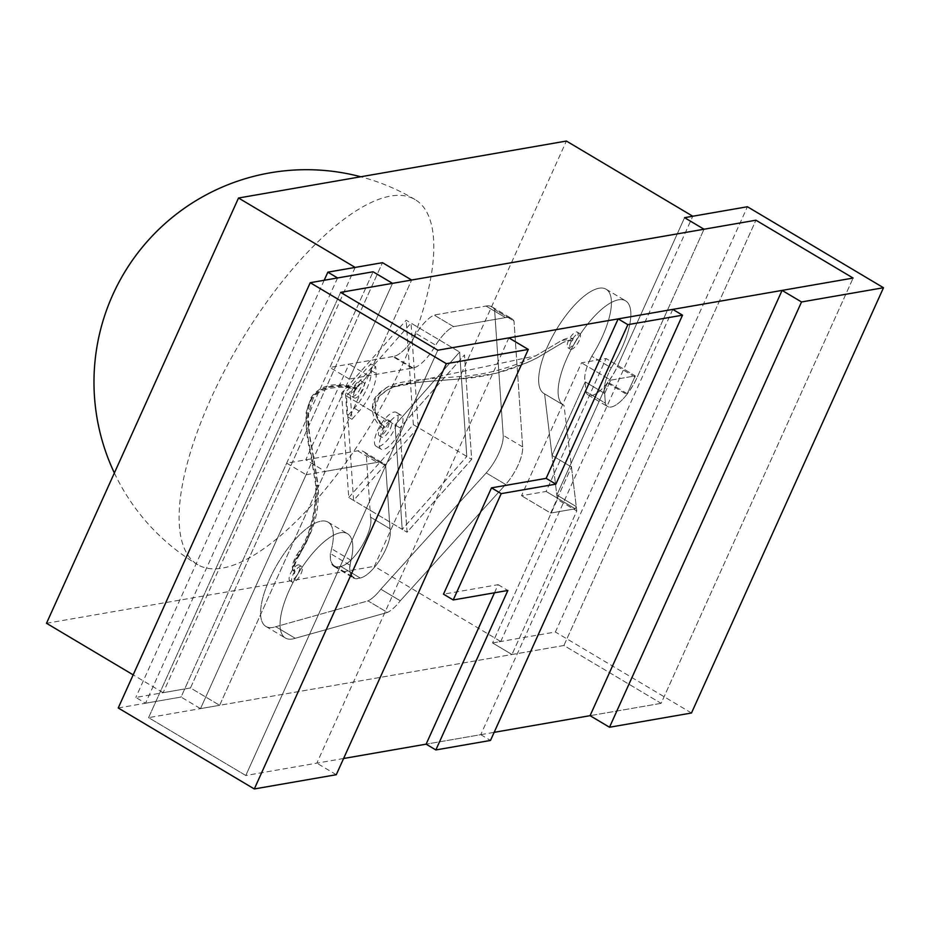 <?xml version="1.0" encoding="UTF-8"?>
<svg xmlns="http://www.w3.org/2000/svg" width="930" height="930" viewBox="0 0 930 930"><rect width="100%" height="100%" fill="white"/><g stroke="black" fill="none" stroke-linecap="round" stroke-linejoin="round"><path stroke-width="0.7" stroke-dasharray="4.65 3.49" d="M570.939 342.077A9.102 3.313 120.8 0 0 570.381 349.192A9.102 3.313 120.8 0 0 579.134 340.659A9.102 3.313 120.8 0 0 579.692 333.545A9.102 3.313 120.8 0 0 570.939 342.077M576.705 339.206A9.102 3.313 -59.2 0 1 567.951 347.75A9.102 3.313 -59.2 0 1 568.509 340.636A9.102 3.313 -59.2 0 1 577.263 332.103A9.102 3.313 -59.2 0 1 576.705 339.206M571.997 340.996C570.369 339.81 567.242 340.368 562.65 342.693L567.742 340.636L571.927 340.973L573.252 338.857L572.52 340.74L573.008 338.787L561.534 340.531L535.808 355.806L386.415 387.671L375.883 396.924L372.698 408.363L383.404 427.905L384.509 427.707L383.404 427.905M379.766 428.602A9.102 3.313 -59.2 0 1 388.519 420.069A9.102 3.313 -59.2 0 1 387.961 427.184A9.102 3.313 -59.2 0 1 379.208 435.717A9.102 3.313 -59.2 0 1 379.766 428.602M390.391 428.625A9.102 3.313 120.8 0 0 390.949 421.511A9.102 3.313 120.8 0 0 382.195 430.055A9.102 3.313 120.8 0 0 381.637 437.17A9.102 3.313 120.8 0 0 390.391 428.625M354.865 390.809A9.102 3.313 120.8 0 0 354.307 397.924A9.102 3.313 120.8 0 0 363.06 389.379A9.102 3.313 120.8 0 0 363.618 382.265A9.102 3.313 120.8 0 0 354.865 390.809M360.631 387.938A9.102 3.313 -59.2 0 1 351.877 396.471A9.102 3.313 -59.2 0 1 352.435 389.356A9.102 3.313 -59.2 0 1 361.189 380.823A9.102 3.313 -59.2 0 1 360.631 387.938M355.806 388.961L356.922 388.752L355.806 388.961C337.381 382.649 314.387 387.415 310.457 402.237C303.087 417.779 312.248 443.598 317.711 485.239L316.409 486.332L317.711 485.239L318.269 485.681L312.003 447.69C309.155 434.636 308.062 422.836 308.737 412.292L312.992 399.005C318.513 385.404 349.296 385.555 355.76 389.926M298.658 554.919C293.415 564.557 292.171 570.171 294.95 571.752L294.171 568.474C293.09 569.044 296.868 558.558 299.135 555.722L298.658 554.919L297.53 555.28C292.171 565.591 291.078 571.764 294.252 573.787L294.95 571.752L293.927 573.764L292.241 566.719C293.194 560.453 297.089 554.361 297.054 554.478L297.53 555.28L298.658 554.919C310.422 539.993 316.77 516.766 317.711 485.239M290.451 573.543A9.102 3.313 -59.2 0 1 299.204 565.01A9.102 3.313 -59.2 0 1 298.646 572.113A9.102 3.313 -59.2 0 1 289.893 580.657A9.102 3.313 -59.2 0 1 290.451 573.543M301.076 573.566A9.102 3.313 120.8 0 0 301.634 566.451A9.102 3.313 120.8 0 0 292.88 574.984A9.102 3.313 120.8 0 0 292.322 582.099A9.102 3.313 120.8 0 0 301.076 573.566M377.406 430.881A19.728 7.161 -59.2 0 1 396.378 412.385A19.728 7.161 -59.2 0 1 395.169 427.8A19.728 7.161 -59.2 0 1 376.197 446.295A19.728 7.161 -59.2 0 1 377.406 430.881M400.028 430.695A19.728 7.161 120.8 0 0 401.237 415.28A19.728 7.161 120.8 0 0 382.265 433.775A19.728 7.161 120.8 0 0 381.056 449.19A19.728 7.161 120.8 0 0 400.028 430.695M418.198 427.533L353.598 500.421L346.437 396.006L411.037 323.128L418.198 427.533L466.802 456.456L459.641 352.04L395.041 424.929L402.202 529.344L466.802 456.456L402.202 529.344L353.598 500.421M350.296 395.331L351.947 419.302L359.201 411.107A30.353 11.021 120.8 0 0 376.173 373.523L375.708 366.676L350.296 395.331L345.437 392.448L370.849 363.781L371.314 370.628A30.353 11.021 -59.2 0 1 354.342 408.224L347.088 416.408L345.437 392.448M341.577 393.111L348.738 497.527L407.061 532.227L402.202 529.344L395.041 424.929L459.641 352.04L406.178 320.234L341.577 393.111L399.9 427.823L407.061 532.227L471.661 459.35L464.5 354.935L399.9 427.823L464.5 354.935L471.661 459.35L407.061 532.227L399.9 427.823L346.437 396.006M348.738 497.527L413.339 424.638L471.661 459.35L466.802 456.456L459.641 352.04L411.037 323.128M351.947 419.302L347.088 416.408M375.708 366.676L370.849 363.781M508.861 337.869L316.839 763.146L245.799 775.492L148.591 717.646L340.613 292.369L148.591 717.646L200.508 708.625L306.121 474.719L286.673 463.152L357.713 450.818A51.615 18.751 -59.2 0 1 363.7 451.655A51.615 18.751 -59.2 0 1 366.246 454.235L385.683 465.802A51.615 18.751 120.8 0 0 383.137 463.221A51.615 18.751 -59.2 0 1 385.683 465.802L390.007 528.74L385.683 465.802L366.246 454.235L370.559 517.161L390.007 528.74A30.353 11.021 -59.2 0 1 385.869 549.049A30.353 11.021 -59.2 0 1 360.201 578.007A30.353 11.021 120.8 0 0 381.37 557.582A30.353 11.021 120.8 0 0 390.007 528.74L370.559 517.161A30.353 11.021 -59.2 0 1 361.933 546.003A30.353 11.021 -59.2 0 1 340.764 566.428A40.037 14.543 -59.2 0 1 333.951 566.37A40.037 14.543 -59.2 0 1 331.592 548.781A60.706 22.053 120.8 0 0 328.023 522.114A60.706 22.053 120.8 0 0 269.654 579.018A60.706 22.053 120.8 0 0 265.934 626.448A60.706 22.053 120.8 0 0 275.78 626.715L368.013 600.896A30.213 10.974 120.8 0 0 380.835 589.213L486.216 472.928A30.353 11.021 120.8 0 0 503.188 435.333L494.562 309.458A51.603 18.74 120.8 0 0 492.017 306.888A51.603 18.74 120.8 0 0 486.03 306.04L434.112 315.061A30.353 11.021 120.8 0 0 416.233 333.603A30.353 11.021 -59.2 0 1 393.657 356.446L349.006 364.142L305.796 459.827L325.244 471.405L219.631 705.3L511.988 654.511L492.551 642.944L500.747 641.514L374.383 566.324L566.393 141.046M627.227 393.716L607.79 382.149A30.353 11.021 -59.2 0 0 617.357 366.513L636.806 378.08A30.353 11.021 -59.2 0 1 607.615 406.538A30.353 11.021 -59.2 0 1 605.349 403.143L585.9 391.577L585.237 381.893A30.353 11.021 -59.2 0 1 589.283 361.27A30.353 11.021 120.8 0 0 585.237 381.893L585.9 391.577A30.353 11.021 120.8 0 0 588.178 394.971A30.353 11.021 120.8 0 0 617.357 366.513L684.573 217.667L617.357 366.513L636.806 378.08L704.01 229.233L636.806 378.08A30.353 11.021 120.8 0 1 627.227 393.716L635.271 375.894L610.685 380.172L604.674 393.46A30.353 11.021 -59.2 0 1 608.731 372.837A30.353 11.021 120.8 0 0 604.674 393.46L585.237 381.893L604.674 393.46L605.349 403.143L604.674 393.46L585.237 381.893L552.036 455.433L557.361 499.41L492.551 642.944L555.396 632.016L747.418 206.751M343.6 758.496L245.799 775.492L437.821 350.215L245.799 775.492L148.591 717.646L563.906 645.49L661.114 703.336L853.124 278.058L661.114 703.336L563.906 645.49L511.988 654.511L492.551 642.944L557.361 499.41L576.798 510.977L511.988 654.511L576.798 510.977L557.361 499.41L544.585 393.855A60.706 22.053 -59.2 0 1 543.992 393.529A60.706 22.053 -59.2 0 1 547.712 346.111A60.706 22.053 -59.2 0 1 606.081 289.207A60.706 22.053 -59.2 0 1 602.361 336.625A60.706 22.053 -59.2 0 1 591.771 356.26A30.353 11.021 120.8 0 0 589.283 361.27A30.353 11.021 -59.2 0 1 591.771 356.26L611.219 367.827A30.353 11.021 120.8 0 0 608.731 372.837A30.353 11.021 -59.2 0 1 611.219 367.827L591.771 356.26A60.706 22.053 120.8 0 0 602.361 336.625A60.706 22.053 120.8 0 0 606.081 289.207A60.706 22.053 120.8 0 0 547.712 346.111A60.706 22.053 120.8 0 0 543.992 393.529A60.706 22.053 120.8 0 0 544.585 393.855L552.036 455.433L571.473 467L564.022 405.422A60.706 22.053 -59.2 0 1 563.441 405.108A60.706 22.053 -59.2 0 1 567.161 357.69A60.706 22.053 -59.2 0 1 625.518 300.774A60.706 22.053 -59.2 0 1 621.798 348.192A60.706 22.053 -59.2 0 1 611.219 367.827A60.706 22.053 120.8 0 0 621.798 348.192A60.706 22.053 120.8 0 0 625.518 300.774A60.706 22.053 120.8 0 0 567.161 357.69A60.706 22.053 120.8 0 0 563.441 405.108A60.706 22.053 120.8 0 0 564.022 405.422L544.585 393.855L564.022 405.422L576.798 510.977L576.263 506.583L556.826 495.016L607.43 382.939A30.353 11.021 -59.2 0 1 588.178 394.971A30.353 11.021 -59.2 0 1 585.9 391.577L605.349 403.143A30.353 11.021 120.8 0 0 607.615 406.538A30.353 11.021 120.8 0 0 626.867 394.506L635.271 375.894L606.104 358.538L581.517 362.816L521.509 495.713L546.108 491.447L606.104 358.538L581.517 362.816L521.509 495.713L546.108 491.447L606.104 358.538L635.271 375.894L610.685 380.172L581.517 362.816L610.685 380.172L604.674 393.46M607.79 382.149L556.826 495.016L576.263 506.583L575.263 508.791L546.108 491.447L575.263 508.791L550.676 513.069L521.509 495.713L550.676 513.069L571.473 467L550.676 513.069L575.263 508.791L576.263 506.583L571.473 467L552.036 455.433L585.237 381.893M306.121 474.719L377.162 462.384A51.615 18.751 -59.2 0 1 383.137 463.221A51.615 18.751 120.8 0 0 377.162 462.384L325.244 471.405M118.226 707.974L181.059 697.058L200.508 708.625L219.631 705.3L411.653 280.023L368.443 375.708L413.094 368.013A30.353 11.021 120.8 0 0 435.67 345.17L416.233 333.603A30.353 11.021 -59.2 0 1 434.112 315.061L486.03 306.04L505.467 317.618L486.03 306.04A51.603 18.74 -59.2 0 1 492.017 306.888A51.603 18.74 -59.2 0 1 494.562 309.458L513.999 321.036A51.603 18.74 120.8 0 0 511.454 318.455A51.603 18.74 120.8 0 0 505.467 317.618A51.603 18.74 -59.2 0 1 511.454 318.455A51.603 18.74 -59.2 0 1 513.999 321.036L522.637 446.9A30.353 11.021 -59.2 0 1 505.664 484.495L400.284 600.78A30.213 10.974 -59.2 0 1 387.45 612.463L295.217 638.282A60.706 22.053 -59.2 0 1 285.382 638.015A60.706 22.053 -59.2 0 1 289.102 590.597A60.706 22.053 -59.2 0 1 347.46 533.681A60.706 22.053 -59.2 0 1 351.04 560.348A40.037 14.543 120.8 0 0 353.4 577.937A40.037 14.543 120.8 0 0 360.201 578.007L340.764 566.428A30.353 11.021 120.8 0 0 366.432 537.482A30.353 11.021 120.8 0 0 370.559 517.161L366.246 454.235A51.615 18.751 120.8 0 0 363.7 451.655A51.615 18.751 120.8 0 0 357.713 450.818L305.796 459.827M505.467 317.618L453.561 326.628A30.353 11.021 120.8 0 0 435.67 345.17A30.353 11.021 -59.2 0 1 453.561 326.628L434.112 315.061L453.561 326.628L505.467 317.618M337.567 277.954L145.545 703.231L135.827 697.442L190.476 687.944L219.631 705.3L190.476 687.944L382.486 262.679L190.476 687.944L163.145 692.699L133.176 674.866M368.443 375.708L349.006 364.142M486.216 472.928L505.664 484.495A30.353 11.021 120.8 0 0 518.15 465A30.353 11.021 120.8 0 0 522.637 446.9L513.999 321.036L494.562 309.458L503.188 435.333A30.353 11.021 -59.2 0 1 498.713 453.433A30.353 11.021 -59.2 0 1 486.216 472.928L380.835 589.213A30.213 10.974 -59.2 0 1 368.013 600.896L387.45 612.463A30.213 10.974 120.8 0 0 400.284 600.78L380.835 589.213L400.284 600.78L505.664 484.495L486.216 472.928M295.217 638.282L275.78 626.715A60.706 22.053 -59.2 0 1 265.934 626.448A60.706 22.053 -59.2 0 1 269.654 579.018A60.706 22.053 -59.2 0 1 328.023 522.114A60.706 22.053 -59.2 0 1 330.324 553.536A47.011 17.077 120.8 0 0 334.393 565.859A47.011 17.077 120.8 0 0 340.764 566.428L360.201 578.007A47.011 17.077 -59.2 0 1 353.83 577.425A47.011 17.077 -59.2 0 1 349.761 565.103A60.706 22.053 120.8 0 0 347.46 533.681A60.706 22.053 120.8 0 0 289.102 590.597A60.706 22.053 120.8 0 0 285.382 638.015A60.706 22.053 120.8 0 0 295.217 638.282L387.45 612.463L368.013 600.896L275.78 626.715L295.217 638.282M413.339 424.638L406.178 320.234M46.5 623.286L374.383 566.324M500.747 641.514L692.769 216.237M355.167 267.422L163.145 692.699M661.114 703.336L590.073 715.67L661.114 703.336M691.478 713.008L555.396 632.016M563.906 645.49L755.927 220.212L563.906 645.49M412.164 368.117L392.727 356.55A30.353 11.021 120.8 0 0 416.233 333.603L435.67 345.17A30.353 11.021 -59.2 0 1 412.164 368.117L349.32 379.033L392.53 283.348L200.508 708.625L181.059 697.058L286.673 463.152M336.276 774.713L316.839 763.146M349.761 565.103L330.324 553.536M392.727 356.55L329.883 367.466L373.081 271.781L181.059 697.058L145.545 703.231M349.32 379.033L329.883 367.466M672.797 309.388L480.775 734.665L426.126 744.163L494.156 732.34M494.481 592.794L498.143 584.679L443.494 594.177M480.775 734.665L490.494 740.443M498.143 584.679L507.861 590.469M607.43 382.939L626.867 394.506M324.186 280.279L135.827 697.442M210.819 398.784A212.459 77.178 120.8 0 0 197.799 564.743A212.459 77.178 120.8 0 0 402.086 365.548A212.459 77.178 120.8 0 0 415.094 199.578A212.459 77.178 120.8 0 0 390.461 196.102A212.459 77.178 120.8 0 0 210.819 398.784M562.65 342.693L537.749 357.527L527.973 362.386L495.585 373.372L458.537 379.068L423.057 381.8L395.343 386.566L387.601 389.786L379.103 396.471L374.592 409.421L379.835 423.324L384.509 427.707M384.59 426.765C379.3 422.65 376.173 417.826 375.209 412.327C375.011 402.725 374.058 398.703 387.601 389.775L387.577 389.798C398.354 382.765 426.731 381.544 459.78 378.963C486.623 377.231 512.314 370.245 536.843 358.004L562.673 342.67M537.749 357.527L536.843 358.004M356.922 388.752C345.274 383.927 315.828 381.823 308.493 404.794C301.576 425.673 313.991 458.118 316.409 486.332C315.537 517.406 309.248 540.388 297.53 555.28M297.054 554.478C309.306 537.796 315.572 514.929 315.851 485.89L316.409 486.332M359.201 411.107L354.342 408.224M371.314 370.628L376.173 373.523M357.713 450.818L377.162 462.384L357.713 450.818M413.094 368.013L393.657 356.446M522.637 446.9L503.188 435.333L522.637 446.9M351.04 560.348L331.592 548.781M567.951 347.75L570.381 349.192M577.263 332.103L579.692 333.545M383.323 428.846C372 420 371.454 408.828 372.918 403.934C372.895 399.04 377.394 393.611 386.415 387.671C398.052 380.231 426.579 379.149 459.339 376.569C485.948 374.883 511.442 367.954 535.808 355.806L561.534 340.531C566.696 337.916 570.509 337.334 572.985 338.764L573.217 338.834M388.519 420.069L390.949 421.511M379.208 435.717L381.637 437.17M351.877 396.471L354.307 397.924M361.189 380.823L363.618 382.265M299.135 555.722L310.039 534.262C316.456 519.882 319.199 503.688 318.269 485.681M315.851 485.89L310.736 454.758C307.028 439.413 305.517 425.289 306.191 412.385L311.108 397.436C316.816 389.635 324.709 385.415 334.8 384.799L343.891 384.822L356.981 387.787M299.204 565.01L301.634 566.451M289.893 580.657L292.322 582.099M396.378 412.385L401.237 415.28M376.197 446.295L381.056 449.19M606.081 289.207L625.518 300.774L606.081 289.207M543.992 393.529L563.441 405.108L543.992 393.529M492.017 306.888L511.454 318.455L492.017 306.888M265.934 626.448L285.382 638.015L265.934 626.448M328.023 522.114L347.46 533.681L328.023 522.114M333.951 566.37L353.4 577.937M363.7 451.655L383.137 463.221L363.7 451.655M588.178 394.971L607.615 406.538L588.178 394.971M334.393 565.859L353.83 577.425M114.367 472.975A212.459 212.459 0 0 0 197.799 564.743M415.094 199.578A212.459 212.459 0 0 0 360.782 176.77"/><path stroke-width="1.4" d="M494.156 732.34L590.073 715.67L609.51 727.248L691.478 713.008L883.5 287.73L801.532 301.971L782.084 290.404L853.124 278.058L755.927 220.212L411.653 280.023L382.486 262.679L355.167 267.422L238.522 198.009L46.5 623.286L133.176 674.866M883.5 287.73L747.418 206.751L684.573 217.667L704.01 229.233L684.573 217.667L692.769 216.237L566.393 141.046L238.522 198.009M609.51 727.248L801.532 301.971M590.073 715.67L782.084 290.404M310.236 282.697L373.081 271.781L392.53 283.348L373.081 271.781L337.567 277.954L327.848 272.165L382.486 262.679L411.653 280.023L340.613 292.369L437.821 350.215L340.613 292.369L755.927 220.212L853.124 278.058L437.821 350.215L508.861 337.869L528.298 349.436L446.33 363.676L310.236 282.697L118.226 707.974L254.309 788.954L336.276 774.713L528.298 349.436M446.33 363.676L254.309 788.954M343.6 758.496L426.126 744.163L494.481 592.794M453.212 599.955L443.494 594.177L491.493 487.855L546.143 478.357L618.148 318.885L672.797 309.388L682.515 315.177L490.494 740.443L435.856 749.94L507.861 590.469L453.212 599.955L501.212 493.632L555.861 484.146L627.866 324.663L682.515 315.177M618.148 318.885L627.866 324.663M546.143 478.357L555.861 484.146M426.126 744.163L435.856 749.94M491.493 487.855L501.212 493.632M327.848 272.165L324.186 280.279M360.782 176.77A212.459 212.459 0 0 0 114.367 472.975"/></g></svg>
